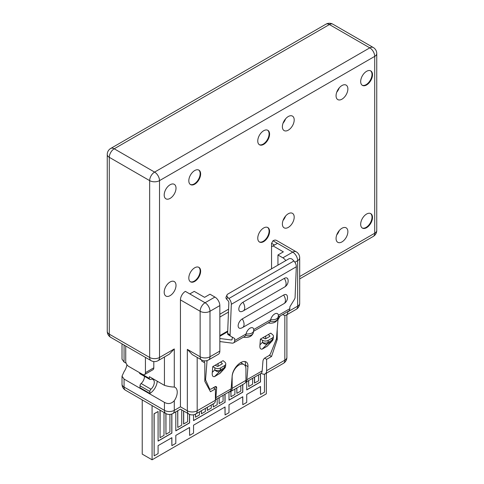 <?xml version="1.0" encoding="UTF-8"?>
<svg xmlns="http://www.w3.org/2000/svg" width="484" height="484" viewBox="0 0 484 484"><rect width="100%" height="100%" fill="white"/><g stroke="black" fill="none" stroke-linecap="round" stroke-linejoin="round"><path stroke-width="0.73" d="M230.711 391.514A6.964 4.023 60 0 0 232.151 388.325L232.151 376.951A9.753 5.627 -60 0 1 239.048 365.009A9.753 5.627 -60 0 1 243.918 364.525A9.753 5.627 -60 0 1 245.939 368.989L245.939 380.364A6.964 4.023 -120 0 1 244.499 383.552L230.711 391.514A6.964 4.023 60 0 1 229.174 391.828M215.41 399.778L229.725 391.514A6.964 4.023 -120 0 0 231.146 388.809L232.175 375.808A11.144 5.85 124.2 0 1 237.826 364.845A11.144 5.85 124.2 0 1 246.314 362.038A11.144 5.85 124.2 0 1 247.935 366.709L246.907 379.71A6.964 4.023 60 0 1 245.539 382.378L260.749 373.6A6.964 4.023 -120 0 0 262.171 370.895L262.945 361.149A2.783 1.464 124.2 0 1 265.087 357.839L268.747 355.728A2.783 1.464 -55.8 0 0 270.635 353.429L276.243 339.405A2.783 1.464 -55.8 0 0 276.497 338.401L277.931 320.269A2.783 1.464 124.2 0 1 278.627 318.405L280.242 315.919M215.011 386.758L216.657 387.872L215.882 397.624A6.964 4.023 60 0 1 215.41 399.33M214.049 388.108L214.116 387.267M244.88 361.506A11.144 5.85 -55.8 0 1 245.485 365.045L247.935 366.709M245.394 366.194L245.485 365.045M204.46 360.858L204.327 362.589M217.939 366.321L218.163 363.496M265.607 338.8L265.831 335.975M216.657 387.872A2.783 1.464 124.2 0 0 216.251 386.704A2.783 1.464 124.2 0 0 214.854 386.843L211.193 388.954A2.783 1.464 -55.8 0 1 209.802 389.094A2.783 1.464 -55.8 0 1 209.505 388.725L205.688 380.14A2.783 1.464 -55.8 0 1 205.585 379.341L207.019 361.209A2.783 1.464 124.2 0 0 206.983 360.616M273.436 336.416A4.181 2.614 -175.5 0 1 272.214 338.08L268.178 340.415L268.015 342.43L272.056 340.101A4.181 2.614 4.5 0 0 273.279 338.437L273.436 336.416A4.181 2.614 -175.5 0 0 272.522 334.601L270.756 333.137L260.416 339.102L259.962 344.844C259.587 347.996 260.332 349.418 262.201 349.115L267.138 346.266L272.196 340.924A4.181 3.491 -137.6 0 1 271.518 341.474L267.138 346.266M214.533 376.637L219.815 371.325A4.181 3.231 -135.2 0 1 214.781 369.867A4.181 2.614 4.5 0 0 220.347 369.951L224.388 367.622A4.181 2.614 4.5 0 0 225.611 365.958L225.768 363.938A4.181 2.614 -175.5 0 0 224.854 362.123L223.088 360.659L212.748 366.624L212.294 372.365C211.919 375.517 212.664 376.939 214.533 376.637L220.208 373.17M277.949 254.983L282.874 257.821L292.723 252.14A6.964 4.023 -60 0 1 296.202 251.795L276.503 240.421A6.964 4.023 120 0 0 273.024 240.766L271.548 243.325L271.548 246.737L273.024 245.884L283.364 251.855L277.949 254.983L277.949 265.129M282.874 257.821A6.964 4.023 60 0 1 285.784 260.61M287.798 311.841L297.648 306.154A6.964 4.023 -120 0 1 296.202 309.343L286.353 315.03A6.964 4.023 60 0 0 287.798 311.841L287.798 311.557M286.353 315.03A6.964 4.023 60 0 1 282.874 314.685L282.626 314.539M278.421 316.972L288.67 311.055A5.572 3.219 -120 0 0 289.819 308.707L289.898 306.729L294.441 299.318A2.783 1.531 -57.8 0 0 295.083 297.412L296.317 266.781A5.572 3.219 -120 0 0 293.897 260.979L292.626 259.636A2.783 2.105 -155.5 0 0 288.839 258.843L227.77 294.103A2.783 2.105 -155.5 0 0 227.056 294.871A2.783 2.105 -155.5 0 0 227.619 297.164L228.896 298.507A5.572 3.219 60 0 1 231.316 304.315L230.082 334.946A2.783 1.531 -57.8 0 0 230.566 336.162A2.783 1.531 -57.8 0 0 230.596 336.18L234.74 338.57L234.661 340.548A5.572 3.219 60 0 1 233.512 342.896A5.572 3.219 60 0 1 232.157 343.138L219.839 341.553M227.056 294.871L226.107 296.946A2.783 2.105 24.5 0 0 226.675 299.239L227.946 300.588A2.087 1.204 -120 0 1 228.853 302.76L227.619 333.391A2.783 1.531 122.2 0 0 228.103 334.613A2.783 1.531 122.2 0 0 228.133 334.632L230.535 336.144M219.839 338.504L231.261 339.968A2.087 1.204 -120 0 0 231.769 339.883A2.087 1.204 -120 0 0 232.205 339L232.278 337.148M233.512 342.896L244.837 336.356A5.572 3.219 -120 0 0 245.703 335.358A6.964 5.239 23.9 0 0 251.468 334.995A6.964 5.239 -156.1 0 0 253.271 333.034L253.791 329.507A5.572 3.067 122.2 0 0 253.755 329.32A5.572 3.067 122.2 0 0 249.974 328.225A5.572 3.067 122.2 0 0 246.066 333.966C251.377 334.19 253.949 332.708 253.791 329.507L270.689 319.749C276.001 319.978 278.572 318.49 278.415 315.29A5.572 3.067 122.2 0 0 278.379 315.102A5.572 3.067 122.2 0 0 274.597 314.007A5.572 3.067 122.2 0 0 270.689 319.749L270.326 321.14A5.572 3.219 -120 0 1 269.461 322.144L253.797 331.183M283.636 295.028A6.964 4.023 -120 0 1 285.421 300.709A6.964 4.023 -120 0 1 283.987 303.643A6.964 6.964 0 0 0 287.321 296.184A5.572 3.067 122.2 0 0 283.636 295.028L242.266 318.914A5.572 3.067 122.2 0 0 238.219 324.964A5.572 3.067 122.2 0 0 240.79 328.261A6.964 6.964 0 0 0 242.623 327.523A6.964 4.023 60 0 0 244.057 324.595A6.964 4.023 60 0 0 242.266 318.914M284.308 278.379A6.964 4.023 -120 0 1 286.092 284.06A6.964 4.023 -120 0 1 284.659 286.988A6.964 6.964 0 0 0 287.992 279.528A5.572 3.067 122.2 0 0 284.308 278.379L242.938 302.258A5.572 3.067 122.2 0 0 238.89 308.308A5.572 3.067 122.2 0 0 241.462 311.605A6.964 6.964 0 0 0 243.295 310.873A6.964 4.023 60 0 0 244.729 307.939A6.964 4.023 60 0 0 242.938 302.258M270.326 321.14A6.964 5.239 -156.1 0 0 276.086 320.777A6.964 5.239 23.9 0 0 277.895 318.823L278.415 315.29L289.819 308.707M234.661 340.548L246.066 333.966L245.703 335.358M209.989 294.218L204.575 297.345L194.235 291.374L189.801 293.933L205.065 302.742L214.914 297.061L209.989 294.218M208.55 359.951A6.964 6.964 0 0 1 201.586 359.951A6.964 4.023 -60 0 1 200.14 356.762A6.964 4.023 0 0 0 209.989 356.762A6.964 4.023 60 0 1 208.55 359.951L218.399 354.264A6.964 4.023 -120 0 0 219.839 351.075L219.839 305.586A6.964 4.023 -120 0 0 214.914 297.061M189.801 293.933L185.366 291.374A6.964 4.023 120 0 0 180.447 299.899L180.447 406.802L187.338 410.783L187.338 349.369L192.263 354.572L201.586 359.951M180.447 406.802C180.447 409.887 180.447 409.887 180.447 406.802L174.288 410.359A6.964 4.023 60 0 1 172.849 413.548A6.964 6.964 0 0 1 165.885 413.548A6.964 4.023 -60 0 1 164.439 410.359L164.439 402.379L124.061 379.063L122.016 376.171L124.061 371.694A10.448 6.032 -60 0 0 126.905 364.682M172.849 413.548L180.447 409.161L188.778 413.971A6.964 4.023 -60 0 1 187.338 410.783A6.964 4.023 0 0 0 197.188 410.783A6.964 4.023 60 0 1 195.748 413.971L213.964 403.45A6.964 4.023 -120 0 0 215.41 400.262L215.41 388.894L213.359 387.708M228.593 309.173L219.839 314.231M219.839 317.074L228.478 312.089M164.439 402.379C168.117 404.376 171.403 403.813 174.288 400.691A10.448 6.032 120 0 0 177.241 392.161A10.448 6.032 120 0 0 175.081 387.381A10.448 6.032 120 0 0 174.288 387.043C171.39 387.019 168.105 386.456 164.439 385.355L164.439 356.986M294.199 217.165A8.355 4.828 120 0 0 292.469 213.341A8.355 4.828 120 0 0 286.026 215.58A8.355 4.828 120 0 0 282.378 223.989A8.355 4.828 120 0 0 284.114 227.819A8.355 4.828 120 0 0 290.551 225.574A8.355 4.828 120 0 0 294.199 217.165M294.199 119.929A8.355 4.828 120 0 0 292.469 116.106A8.355 4.828 120 0 0 286.026 118.344A8.355 4.828 120 0 0 282.378 126.754A8.355 4.828 120 0 0 284.114 130.583A8.355 4.828 120 0 0 290.551 128.339A8.355 4.828 120 0 0 294.199 119.929M347.875 88.941A8.355 4.828 120 0 0 346.145 85.117A8.355 4.828 120 0 0 339.707 87.356A8.355 4.828 120 0 0 336.059 95.765A8.355 4.828 120 0 0 337.79 99.589A8.355 4.828 120 0 0 344.227 97.351A8.355 4.828 120 0 0 347.875 88.941M347.875 231.667A8.355 4.828 120 0 0 346.145 227.843A8.355 4.828 120 0 0 339.707 230.082A8.355 4.828 120 0 0 336.059 238.491A8.355 4.828 120 0 0 337.79 242.315A8.355 4.828 120 0 0 344.227 240.076A8.355 4.828 120 0 0 347.875 231.667M176.013 188.167A8.355 4.828 120 0 0 174.282 184.337A8.355 4.828 120 0 0 167.839 186.582A8.355 4.828 120 0 0 164.191 194.992A8.355 4.828 120 0 0 165.927 198.815A8.355 4.828 120 0 0 172.364 196.577A8.355 4.828 120 0 0 176.013 188.167M176.013 285.403A8.355 4.828 120 0 0 174.282 281.573A8.355 4.828 120 0 0 167.839 283.812A8.355 4.828 120 0 0 164.191 292.227A8.355 4.828 120 0 0 165.927 296.051A8.355 4.828 120 0 0 172.364 293.812A8.355 4.828 120 0 0 176.013 285.403M372.499 74.724A8.355 4.828 120 0 0 370.768 70.9A8.355 4.828 120 0 0 364.325 73.138A8.355 4.828 120 0 0 360.677 81.548A8.355 4.828 120 0 0 362.407 85.378A8.355 4.828 120 0 0 368.85 83.139A8.355 4.828 120 0 0 372.499 74.724M372.499 217.449A8.355 4.828 120 0 0 370.768 213.626A8.355 4.828 120 0 0 364.325 215.864A8.355 4.828 120 0 0 360.677 224.273A8.355 4.828 120 0 0 362.407 228.103A8.355 4.828 120 0 0 368.85 225.865A8.355 4.828 120 0 0 372.499 217.449M200.636 173.95A8.355 4.828 120 0 0 198.906 170.126A8.355 4.828 120 0 0 192.463 172.364A8.355 4.828 120 0 0 188.814 180.774A8.355 4.828 120 0 0 190.545 184.598A8.355 4.828 120 0 0 196.988 182.359A8.355 4.828 120 0 0 200.636 173.95M200.636 271.185A8.355 4.828 120 0 0 198.906 267.362A8.355 4.828 120 0 0 192.463 269.6A8.355 4.828 120 0 0 188.814 278.01A8.355 4.828 120 0 0 190.545 281.833A8.355 4.828 120 0 0 196.988 279.595A8.355 4.828 120 0 0 200.636 271.185M269.576 134.147A8.355 4.828 120 0 0 267.846 130.323A8.355 4.828 120 0 0 261.408 132.562A8.355 4.828 120 0 0 257.76 140.971A8.355 4.828 120 0 0 259.491 144.795A8.355 4.828 120 0 0 265.928 142.556A8.355 4.828 120 0 0 269.576 134.147M269.576 231.382A8.355 4.828 120 0 0 267.846 227.559A8.355 4.828 120 0 0 261.408 229.797A8.355 4.828 120 0 0 257.76 238.207A8.355 4.828 120 0 0 259.491 242.03A8.355 4.828 120 0 0 265.928 239.792A8.355 4.828 120 0 0 269.576 231.382M285.548 216.118A8.355 4.828 -60 0 1 283.055 220.432M285.548 118.882A8.355 4.828 -60 0 1 283.055 123.196M339.224 87.894A8.355 4.828 -60 0 1 336.731 92.208M339.224 230.62A8.355 4.828 -60 0 1 336.731 234.934M370.514 70.773A8.355 4.828 -60 0 1 372.002 74.439A8.355 4.828 -60 0 1 368.518 82.679A8.355 4.828 -60 0 1 362.171 85.22M370.514 213.498A8.355 4.828 -60 0 1 372.002 217.165A8.355 4.828 -60 0 1 368.518 225.405A8.355 4.828 -60 0 1 362.171 227.946M198.652 169.993A8.355 4.828 -60 0 1 200.14 173.665A8.355 4.828 -60 0 1 196.655 181.905A8.355 4.828 -60 0 1 190.309 184.446M198.652 267.228A8.355 4.828 -60 0 1 200.14 270.901A8.355 4.828 -60 0 1 196.655 279.141A8.355 4.828 -60 0 1 190.309 281.682M267.591 130.19A8.355 4.828 -60 0 1 269.086 133.862A8.355 4.828 -60 0 1 265.595 142.102A8.355 4.828 -60 0 1 259.249 144.643M267.591 227.426A8.355 4.828 -60 0 1 269.086 231.098A8.355 4.828 -60 0 1 265.595 239.338A8.355 4.828 -60 0 1 259.249 241.879M274.501 245.031L271.548 243.325M296.202 251.795A6.964 6.964 0 0 1 299.687 257.821A6.964 4.023 180 0 1 297.648 260.664A6.964 4.023 -120 0 0 292.723 252.14L273.024 240.766M277.453 243.325L273.024 245.884M271.548 246.737L271.548 268.826M266.623 370.696L284.84 360.175A6.964 4.023 -120 0 1 283.4 363.363L265.178 373.884A6.964 4.023 60 0 0 266.623 370.696L266.623 359.322L271.548 356.478L277.211 339.562L277.211 329.368M278.058 319.615L279.8 316.59M265.178 373.884A6.964 4.023 60 0 1 261.699 373.539L261.203 373.255M266.623 359.322L264.621 358.166M277.211 339.562L276.358 339.072M271.548 356.478L269.4 355.238M152.079 405.574L152.079 459.8L266.327 393.843L266.327 373.224M224.963 394.26L224.963 402.367L193.546 420.505M189.504 414.334L189.504 422.841L175.813 430.742M171.778 414.05L171.778 433.077L158.087 440.978M171.874 414.008L171.874 433.132L158.087 441.093L158.087 411.521L154.051 413.741L154.148 455.874L158.087 453.605L158.087 445.643L171.874 437.681L171.874 445.643L175.813 443.368L175.813 435.406L189.601 427.445L189.601 435.406L193.546 433.132L193.546 425.17L225.06 406.977L225.06 414.933L228.999 412.658L228.999 404.703L242.786 396.741L242.786 404.703L246.725 402.428L246.725 394.466L260.513 386.504L260.513 394.466L264.458 392.191L264.458 374.156M171.778 437.736L171.874 445.643M189.504 427.505L189.601 435.406M224.963 407.032L225.06 414.933M242.69 396.795L242.786 404.703M260.416 386.559L260.513 394.466M260.416 373.793L260.416 381.9L246.725 389.801M242.69 384.592L242.69 392.137L228.999 400.038M160.137 410.226L160.059 437.681L163.997 435.406L163.997 412.459M165.867 413.536L165.964 434.269L169.908 431.994L169.908 414.455M177.688 410.753L177.785 427.445L181.724 425.17L181.724 409.9M183.593 410.976L183.593 423.978L187.635 421.758L187.635 413.312M195.415 414.153L195.512 417.208L199.45 414.933L199.45 411.83M201.326 410.753L201.423 413.796L205.361 411.521L205.361 408.417M207.231 407.34L207.333 410.384L211.272 408.115L211.272 405.005M213.142 403.928L213.238 406.977L217.183 404.703L217.183 398.755M219.052 397.673L219.149 403.565L223.088 401.29L223.088 395.343M230.868 391.417L230.971 396.741L234.909 394.466L234.909 389.088M236.779 388.005L236.876 393.329L240.82 391.054L240.82 385.675M248.601 380.612L248.697 386.504L252.636 384.229L252.636 378.282M254.505 377.205L254.505 383.038L258.547 380.817L258.547 374.87M299.687 276.546L374.713 233.234L374.713 56.386L159.514 180.629L159.514 357.476A6.964 4.023 60 0 1 158.074 360.665L169.37 354.143L174.288 348.946L174.288 387.043M145.43 357.386L145.43 372.656A4.181 2.414 60 0 1 144.565 374.568L152.938 369.74A4.181 2.414 -120 0 0 153.803 367.822L153.803 361.554M122.022 359.182L124.061 362.044L126.136 363.242M139.525 372.656L139.525 372.753A2.087 1.204 120 0 0 139.955 373.709L149.804 379.396A2.087 1.204 -60 0 1 149.368 378.44L149.368 376.655L164.439 385.355M157.233 381.198A10.448 6.032 -60 0 1 149.865 393.413L140.015 387.726L140.015 385.802A2.087 1.204 120 0 1 141.122 383.51A6.268 3.618 -60 0 0 144.444 376.637A6.268 3.618 -60 0 0 144.438 376.298M149.804 379.396A2.087 1.204 -60 0 0 150.603 379.408A6.268 3.618 120 0 1 152.998 379.456A6.268 3.618 120 0 1 154.293 382.324A6.268 3.618 120 0 1 150.972 389.196A2.087 1.204 -60 0 0 149.865 391.489L149.865 393.413M142.229 399.893L142.229 454.113L152.079 459.8M144.565 374.568A4.181 2.414 60 0 1 142.477 374.362L128.69 366.4A4.181 2.414 60 0 1 125.731 361.288L125.731 346.012M193.546 414.788L193.546 420.62L224.963 402.367M225.06 394.206L225.06 402.428M242.786 384.538L242.786 392.191L228.999 400.153L228.999 391.931M260.513 373.733L260.513 381.955L246.725 389.916L246.725 381.694M158.087 411.521L154.148 413.796L154.148 455.874M189.601 414.377L189.601 422.895L175.813 430.857L175.813 411.83M159.956 410.329L160.059 437.681M165.964 413.596L165.964 434.269M177.785 410.692L177.785 427.445M183.696 411.037L183.696 424.032M195.512 414.098L195.512 417.208M201.423 410.692L201.423 413.796M207.333 407.28L207.333 410.384M213.238 403.874L213.238 406.977M219.149 397.618L219.149 403.565M230.971 391.362L230.971 396.741M236.876 387.95L236.876 393.329M248.697 380.557L248.697 386.504M254.608 377.145L254.608 383.092M201.622 359.975L201.622 361.028L204.823 362.879L204.823 381.356L210.486 391.738L215.41 388.894M268.178 340.415A4.181 2.614 -175.5 0 1 262.606 340.325L260.416 339.102M262.891 337.675L264.796 338.733A0.696 0.436 4.5 0 0 265.722 338.752L269.763 336.416A0.696 0.436 4.5 0 0 269.812 335.836L268.275 334.565M262.201 349.115L267.483 343.803A4.181 3.231 -135.2 0 1 262.449 342.345L259.962 344.844M225.768 363.938A4.181 2.614 -175.5 0 1 224.546 365.601L220.51 367.937A4.181 2.614 -175.5 0 1 214.938 367.846L212.748 366.624M215.223 365.196L217.128 366.255A0.696 0.436 4.5 0 0 218.054 366.273L222.096 363.938A0.696 0.436 4.5 0 0 222.144 363.357L220.607 362.086M215.882 397.624L231.146 388.809M208.453 388.011L209.505 388.725M246.907 379.71L262.171 370.895M227.619 333.391L230.082 334.946M296.317 266.781L231.316 304.315M226.675 299.239L227.619 297.164M228.896 298.507L293.897 260.979M268.051 322.955L270.084 323.215A6.964 5.203 -82.7 0 1 268.535 322.677M243.434 337.173L245.461 337.433A6.964 5.203 -82.7 0 1 243.918 336.888M207.019 361.209L206.365 360.761M204.823 378.821L205.585 379.341M205.688 380.14L204.823 379.547M187.338 349.369L200.14 356.762L200.14 311.272A6.964 4.023 -60 0 1 205.065 302.742A6.964 4.023 60 0 1 209.989 311.272L209.989 356.762L219.839 351.075M219.839 305.586L209.989 311.272A6.964 4.023 180 0 1 200.14 311.272L180.447 299.899M197.188 357.416L197.188 410.783L215.41 400.262M174.288 400.691L174.288 410.359A6.964 4.023 0 0 1 164.439 410.359L124.061 387.043A6.964 4.023 120 0 0 125.501 390.231L165.885 413.548M299.687 278.905L373.273 236.422A6.964 4.023 -120 0 0 374.713 233.234A6.964 4.023 0 0 0 376.752 230.39L376.752 53.542A6.964 4.023 180 0 1 374.713 56.386A6.964 4.023 -120 0 0 369.788 47.855A6.964 4.023 -60 0 1 373.273 47.511L332.889 24.2A6.964 4.023 120 0 0 329.41 24.545L114.212 148.788L154.59 172.104L369.788 47.855L329.41 24.545A6.964 4.023 -120 0 0 325.926 24.2L110.727 148.443A6.964 4.023 60 0 1 114.212 148.788A6.964 4.023 120 0 0 109.287 157.318L109.287 334.16A6.964 4.023 120 0 0 110.727 337.348L151.111 360.665A6.964 4.023 -60 0 1 149.665 357.476L149.665 180.629A6.964 4.023 -60 0 1 154.59 172.104A6.964 4.023 60 0 1 159.514 180.629A6.964 4.023 180 0 1 149.665 180.629L109.287 157.318A6.964 4.023 180 0 1 107.248 154.475L107.248 331.316A6.964 4.023 -0 0 0 109.287 334.16L149.665 357.476A6.964 4.023 -0 0 0 159.514 357.476L174.288 348.946M299.687 257.821L299.687 303.317A6.964 4.023 0 0 1 297.648 306.154L297.648 260.664L294.895 262.255M283.4 363.363A6.964 6.964 0 0 0 286.885 357.331A6.964 4.023 0 0 1 284.84 360.175L284.84 315.35M124.061 345.044L124.061 362.044M139.525 372.753L149.368 378.44M149.865 391.489L140.015 385.802M150.972 389.196L141.122 383.51M125.501 390.231A6.964 6.964 0 0 1 122.022 384.199A6.964 4.023 0 0 0 124.061 387.043L124.061 379.063M145.43 372.656L153.803 367.822M232.151 388.325L245.939 380.364M227.686 331.734L219.839 336.265M231.261 339.968L232.102 339.484M262.606 340.325L262.449 342.345A4.181 2.614 4.5 0 0 268.015 342.43A4.181 2.414 60 0 1 267.483 343.803L271.518 341.474A4.181 2.414 -120 0 0 272.056 340.101L272.214 338.08M269.769 336.416L269.812 335.836M212.294 372.365L214.781 369.867L214.938 367.846M220.51 367.937L220.347 369.951A4.181 2.414 60 0 1 219.815 371.325L223.85 368.996L219.47 373.787M220.202 373.17L224.528 368.445A4.181 3.491 -137.6 0 1 223.85 368.996A4.181 2.414 -120 0 0 224.388 367.622L224.546 365.601M222.102 363.938L222.144 363.357M208.592 388.277L209.802 389.094M228.103 334.613L230.566 336.162M277.895 318.823C276.957 320.565 275.717 323.239 270.084 323.215M278.445 315.441A6.964 6.964 0 0 0 278.379 315.102M253.271 333.034C252.339 334.783 251.093 337.451 245.461 337.433M253.822 329.652A6.964 6.964 0 0 0 253.755 329.32M188.778 413.971A6.964 6.964 0 0 0 195.748 413.971M296.202 309.343A6.964 6.964 0 0 0 299.687 303.317M107.248 331.316A6.964 6.964 0 0 0 110.727 337.348M151.111 360.665A6.964 6.964 0 0 0 158.074 360.665M110.727 148.443A6.964 6.964 0 0 0 107.248 154.475M332.889 24.2A6.964 6.964 0 0 0 325.926 24.2M373.273 236.422A6.964 6.964 0 0 0 376.752 230.39M376.752 53.542A6.964 6.964 0 0 0 373.273 47.511M122.022 384.199L122.022 376.268M122.022 359.249L122.022 343.87M286.885 314.727L286.885 357.331M240.657 362.643L243.918 364.525M219.839 335.581L227.716 331.038M283.987 303.643L242.623 327.523M284.659 286.988L243.295 310.873M272.196 340.924A4.181 4.181 0 0 0 273.279 338.437M224.528 368.445A4.181 4.181 0 0 0 225.611 365.958"/></g></svg>

